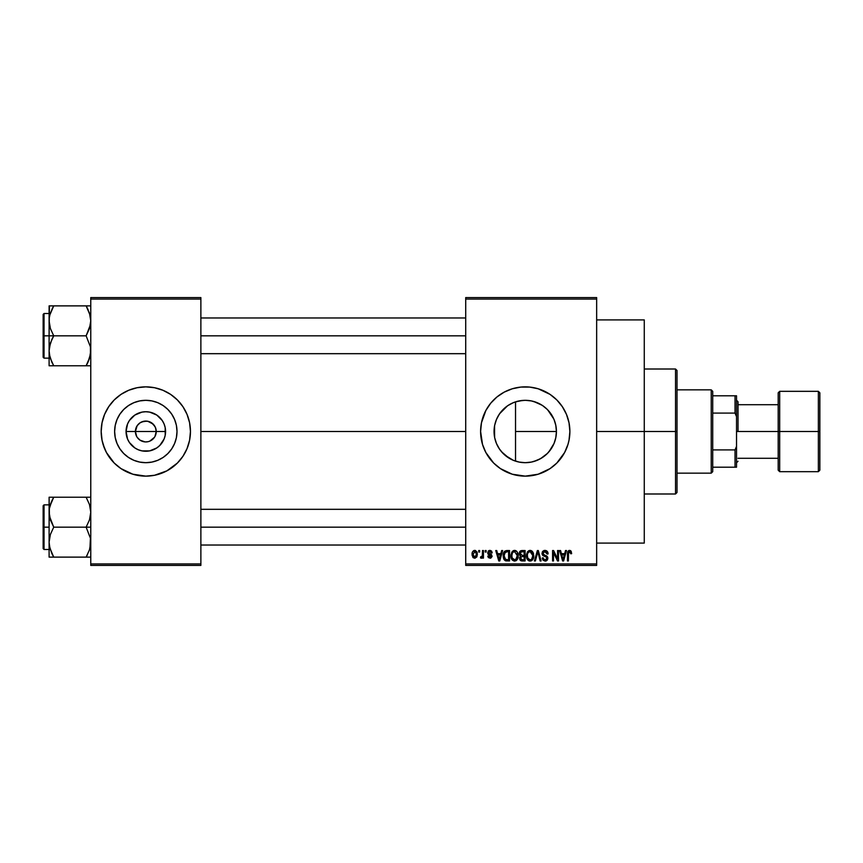 <?xml version="1.0" encoding="UTF-8"?>
<svg xmlns="http://www.w3.org/2000/svg" width="863" height="863" viewBox="0 0 863 863"><rect width="100%" height="100%" fill="white"/><g stroke="black" fill="none" stroke-linecap="round" stroke-linejoin="round"><path stroke-width="1.29" d="M136.699 436.527L135.405 431.5A10.421 10.421 0 0 0 145.815 441.921A10.421 10.421 0 0 0 156.235 431.5L165.577 431.5A19.763 19.763 0 0 1 145.815 451.263A19.763 19.763 0 0 1 126.063 431.5L156.235 431.5A10.421 10.421 0 0 1 145.815 441.921A10.421 10.421 0 0 1 135.405 431.5L137.152 425.718L140.033 422.838L143.787 421.284L147.853 421.284L153.183 424.132L155.437 427.519L156.235 431.5L154.941 436.527M144.962 441.878L140.033 440.162L137.152 437.282L140.033 440.162L144.348 441.813M147.853 441.716L145.815 441.921L147.853 441.716M177.001 431.5A31.187 31.187 0 0 1 145.815 462.687A31.187 31.187 0 0 1 114.628 431.5L115.232 425.416L117.001 419.569L119.881 414.175L123.765 409.45L128.49 405.567L133.884 402.687L139.73 400.917L145.815 400.313L151.899 400.917L157.756 402.687L163.139 405.567L167.875 409.45L171.748 414.175L174.628 419.569L176.408 425.416L177.001 431.5L176.408 437.584L174.628 443.431L171.748 448.825L167.875 453.55L163.139 457.433L157.756 460.313L151.899 462.083L145.815 462.687L139.73 462.083L133.884 460.313L128.49 457.433L123.765 453.55L119.881 448.825L117.001 443.431L115.232 437.584L114.628 431.5A31.187 31.187 0 0 1 145.815 400.313A31.187 31.187 0 0 1 177.001 431.5M101.176 431.543A44.639 44.639 0 0 0 104.574 448.566M154.531 475.276L166.861 470.864L177.379 463.064A44.639 44.639 0 0 0 187.044 448.598L189.601 440.206L190.453 431.5A44.639 44.639 0 0 1 145.815 476.139A44.639 44.639 0 0 1 101.176 431.5L102.039 440.206L104.574 448.587A44.639 44.639 0 0 0 114.218 463.032L121.014 468.62L132.859 474.219L145.815 476.139L154.531 475.276A44.639 44.639 0 0 0 158.749 474.229M114.283 463.097A44.639 44.639 0 0 0 132.826 474.208L128.738 472.741M132.891 474.229A44.639 44.639 0 0 0 137.109 475.276M158.803 474.208A44.639 44.639 0 0 0 177.347 463.097M187.066 448.566A44.639 44.639 0 0 0 190.453 431.543M555.75 437.973L556.43 431.5A31.187 31.187 0 0 1 525.243 462.687A31.187 31.187 0 0 1 494.057 431.5L494.639 437.498M555.934 425.977L556.43 431.5L555.826 437.584L554.057 443.431L548.933 451.781L554.035 443.485M554.068 443.388L555.556 438.836M540.518 458.685L533.776 461.5L540.518 458.685L547.455 453.399M524.618 462.676L525.157 462.687M501.543 451.781L508.997 458.124M551.166 448.825L547.293 453.55L542.568 457.433L537.174 460.313L531.328 462.083L525.243 462.687L519.148 462.083L513.302 460.313L504.963 455.2M496.452 443.496L499.612 449.278M494.672 437.66L496.398 443.366M480.605 431.543A44.639 44.639 0 0 0 482.514 444.423L485.869 452.546L493.679 463.064L500.443 468.62L512.277 474.219A44.639 44.639 0 0 0 538.178 474.219L550.044 468.62L556.808 463.064L564.607 452.546L567.951 444.456A44.639 44.639 0 0 0 569.019 440.216M482.536 444.488A44.639 44.639 0 0 0 485.858 452.514M485.891 452.568A44.639 44.639 0 0 0 512.266 474.208M538.221 474.208A44.639 44.639 0 0 0 567.94 444.499M567.951 444.456L569.019 440.206A44.639 44.639 0 0 0 569.882 431.5A44.639 44.639 0 0 1 525.243 476.139A44.639 44.639 0 0 1 480.605 431.5L482.525 444.456M596.657 431.5L644.273 431.5L644.273 319.903L644.273 431.5L596.657 431.5M200.874 431.5L465.718 431.5L200.874 431.5M154.477 437.282L149.806 441.122M519.127 462.083L515.535 461.144L515.535 431.5L556.43 431.5L555.934 437.023M533.776 461.5L531.942 461.953M530.928 462.169L530.162 462.298M543.593 456.721L542.924 457.185M542.029 457.778L540.54 458.674M546.991 453.852L543.604 456.71M548.933 451.781L547.735 453.107M554.467 442.374L554.197 443.075M553.819 443.981L553 445.707M494.564 437.11L494.564 425.88M495.61 441.22L494.887 438.652M497.476 445.707L496.808 444.305M496.096 442.59L495.61 441.241M498.652 447.8L497.487 445.729M494.445 426.559L494.65 437.584L496.43 443.431L499.31 448.825L503.183 453.55L500.044 449.882M507.455 457.12L506.883 456.71M515.524 461.133L514.197 460.669M512.374 459.914L511.015 459.256M465.718 297.584L596.657 297.584L465.718 297.584L465.718 299.073L596.657 299.073L596.657 563.927L465.718 563.927L465.718 297.584M465.718 565.416L596.657 565.416L596.657 297.584L596.657 299.073L465.718 299.073L465.718 563.927L596.657 563.927L596.657 565.416L465.718 565.416L465.718 563.927L465.718 565.416M478.706 550.529L478.706 552.018L479.655 552.018L479.655 550.529L478.706 550.529L479.655 550.529L478.706 550.529L478.706 552.018L479.655 552.018L479.655 550.529L479.655 552.018L478.706 552.018L478.706 550.529M485.2 550.529L485.2 552.018L486.149 552.018L486.149 550.529L485.2 550.529L486.149 550.529L485.2 550.529L485.2 552.018L486.149 552.018L486.149 550.529L486.149 552.018L485.2 552.018L485.2 550.529M501.662 550.529L500.842 553.647L497.563 553.647L496.743 550.529L495.75 550.529L498.771 560.95L499.774 560.95L502.654 550.529L501.662 550.529L502.654 550.529L501.662 550.529L500.842 553.647L497.563 553.647L496.743 550.529L495.75 550.529L498.771 560.95L499.774 560.95L502.654 550.529L499.774 560.95L498.771 560.95L495.75 550.529L496.743 550.529M517.271 552.029L515.373 550.508L512.989 550.831L510.95 554.758L511.069 557.52L512.266 560.055L514.326 561.079L516.279 560.551L518.167 556.527L517.271 552.029L514.553 550.4L511.845 551.986L510.907 555.729C510.734 558.62 511.953 560.4 514.542 561.09C517.196 560.389 518.415 558.555 518.21 555.61L517.271 552.029M532.827 552.029L530.928 550.508L528.544 550.831L526.506 554.758L526.624 557.52L527.822 560.055L529.882 561.079L531.835 560.551L533.722 556.527L532.827 552.029L530.109 550.4L527.401 551.986L526.462 555.729C526.29 558.62 527.509 560.4 530.098 561.09C532.751 560.389 533.97 558.555 533.766 555.61L532.827 552.029M546.257 550.648L548.102 553.917C548.059 551.791 547.013 550.626 544.963 550.4L542.816 551.241L542.018 553.42L542.816 555.481L546.732 557.369L546.646 559.116L545.448 559.85L543.949 559.526L543.226 557.843L542.288 557.973L543.021 560.184L545.136 561.09L547.444 559.828L547.671 557.207L546.754 555.977L543.399 554.553L543.086 552.676L545.34 551.662L546.538 552.331L547.153 554.057L548.102 553.917L547.304 551.435L545.297 550.411M565.502 550.529L564.682 553.647L561.414 553.647L560.583 550.529L559.602 550.529L562.622 560.95L563.615 560.95L566.495 550.529L565.502 550.529L566.495 550.529L565.502 550.529L564.682 553.647L561.414 553.647L560.583 550.529L559.602 550.529L562.622 560.95L563.615 560.95L566.495 550.529L563.615 560.95L562.622 560.95L559.602 550.529L560.583 550.529M512.277 474.219L525.243 476.139L538.199 474.219M569.019 440.206L569.882 431.5L569.019 422.794L566.484 414.413L562.352 406.7L556.808 399.936L550.044 394.38L538.199 388.781L529.612 387.077L520.864 387.077L512.277 388.781L504.197 392.136L496.926 396.991L490.734 403.183L485.869 410.454L481.457 422.794L480.605 431.5A44.639 44.639 0 0 1 525.243 386.861A44.639 44.639 0 0 1 569.882 431.5A44.639 44.639 0 0 0 569.019 422.794M571.64 553.647L570.691 553.776L571.64 553.647L570.432 550.572L568.739 550.572L567.778 551.597L567.444 560.95L568.393 560.95L568.523 552.406L569.882 551.673L570.691 553.776L571.64 553.647L571.155 551.274M557.574 550.529L557.574 558.868L553.582 550.529L552.568 550.529L552.568 560.95L553.507 560.95L553.507 552.6L557.509 560.95L558.512 560.95L558.512 550.529L557.574 550.529L558.512 550.529L557.574 550.529L557.574 558.868L553.582 550.529L552.568 550.529L552.568 560.95L553.507 560.95L553.507 552.6L557.509 560.95L558.512 560.95L558.512 550.529L558.512 560.95L557.509 560.95M537.886 551.748L535.384 560.95L534.391 560.95L537.369 550.529L534.391 560.95L535.384 560.95L537.886 551.748L540.119 560.95L541.101 560.95L538.296 550.529L537.369 550.529L538.296 550.529L537.369 550.529L534.391 560.95L535.384 560.95L537.886 551.748L540.119 560.95L541.101 560.95L538.296 550.529L541.101 560.95L540.119 560.95L537.886 551.759M521.867 550.54L520.443 550.939L519.45 552.406L519.569 555.071L520.583 556.15L519.688 557.401L519.731 559.364L521.123 560.821L525.103 560.95L525.103 550.529L522.169 550.529C520.27 550.616 519.31 551.64 519.289 553.593L520.583 556.15L519.558 558.329L522.158 560.95L525.103 560.95L525.103 550.529L525.103 560.95L521.899 560.939M503.916 552.212L506.775 550.529L504.672 551.198L503.507 553.248L503.28 557.228L504.272 559.893L505.761 560.864L509.548 560.95L509.548 550.529L506.775 550.529C504.132 551.079 502.946 552.838 503.194 555.804L505.394 560.756L509.548 560.95L509.548 550.529L509.548 560.95M492.234 552.838L491.284 552.967L492.234 552.838L489.925 550.4L488.231 551.101L487.875 554.035L491.155 556.236L489.936 557.164L488.717 555.945L487.768 556.085L488.393 557.649L490.81 558.113L492.072 556.516L491.392 554.488L488.631 553.021L489.86 551.479L491.284 552.967L492.234 552.838L491.586 551.101L490.162 550.411M482.493 550.529L482.32 556.009L480.734 556.754L480.464 557.843L481.597 558.21L482.493 556.905L482.493 558.113L483.442 558.113L483.442 550.529L482.493 550.529L483.442 550.529L482.493 550.529L482.32 556.009L480.734 556.754L480.464 557.843L481.371 558.242L482.493 556.905L482.493 558.113L483.442 558.113L483.442 550.529L483.442 558.113L482.493 558.113M474.715 550.4L472.579 551.781L472.083 554.726L473 557.455L474.887 558.242L476.84 556.894L477.358 554.326L476.84 551.759L474.715 550.4C472.773 550.896 471.899 552.234 472.083 554.402L474.715 558.242L477.358 554.326L474.553 550.411M511.047 403.733L512.385 403.086M514.197 402.331L515.535 401.867M499.623 413.711L507.455 405.88M508.997 404.876L506.894 406.279M519.138 400.917L522.762 400.41L515.535 401.856L515.535 431.5L556.43 431.5A31.187 31.187 0 0 0 525.243 400.313A31.187 31.187 0 0 0 494.057 431.5L494.65 425.416L496.43 419.569L499.31 414.175L503.183 409.45L507.908 405.567L513.302 402.687L519.159 400.917L525.243 400.313L531.328 400.917L537.174 402.687L542.568 405.567L547.293 409.45L551.166 414.175L554.057 419.569L555.826 425.416L556.43 431.5L555.75 425.028M496.818 418.674L498.663 415.189M494.877 424.359L496.085 420.41M554.197 419.914L555.556 424.186M547.725 409.893L553.819 419.019M554.035 419.515L551.166 414.164L547.002 409.159M543.604 406.29L542.924 405.815M540.529 404.316L533.755 401.5L542.029 405.222M525.653 400.313L530.928 400.831M531.932 401.036L533.733 401.489M522.762 400.41L524.607 400.324M156.235 431.5L135.405 431.5A10.421 10.421 0 0 1 145.815 421.079A10.421 10.421 0 0 1 156.235 431.5A10.421 10.421 0 0 0 145.815 421.079A10.421 10.421 0 0 0 135.405 431.5L126.063 431.5L127.562 423.938L129.385 420.518L134.844 415.071L141.964 412.115L145.815 411.737L149.677 412.115L156.796 415.071L162.244 420.518L164.078 423.938L165.2 427.649L165.2 435.351L164.078 439.062L159.784 445.47L156.796 447.929L149.677 450.885L141.964 450.885L138.253 449.752L134.844 447.929L129.385 442.482L127.562 439.062L126.063 431.5A19.763 19.763 0 0 1 145.815 411.737A19.763 19.763 0 0 1 165.577 431.5L156.235 431.5M90.766 565.416L200.874 565.416L200.874 563.927L90.766 563.927L90.766 299.073L200.874 299.073L200.874 563.927L200.874 297.584L90.766 297.584L200.874 297.584L200.874 299.073L90.766 299.073L90.766 297.584L90.766 563.927L200.874 563.927L200.874 565.416L90.766 565.416L90.766 563.927L90.766 565.416M103.096 444.456L106.451 452.546L114.25 463.064M177.379 463.064L182.934 456.3L187.055 448.587L185.189 452.546M190.453 431.5L189.601 422.794L187.055 414.413L182.934 406.7L177.379 399.936L170.615 394.38L162.902 390.259L154.531 387.724L145.815 386.861L137.109 387.724L128.738 390.259L121.014 394.38L114.25 399.936L108.706 406.7L104.574 414.413L102.039 422.794L101.176 431.5A44.639 44.639 0 0 1 145.815 386.861A44.639 44.639 0 0 1 190.453 431.5L190.238 435.88M644.273 543.097L644.273 431.5L644.273 543.097L596.657 543.097M569.019 422.784A44.639 44.639 0 0 0 567.962 418.577M567.94 418.501A44.639 44.639 0 0 0 538.221 388.792M538.178 388.781A44.639 44.639 0 0 0 512.298 388.781M512.266 388.792A44.639 44.639 0 0 0 485.891 410.432M485.858 410.486A44.639 44.639 0 0 0 482.536 418.512M482.514 418.577A44.639 44.639 0 0 0 480.605 431.457M569.537 426.031L569.224 423.873M542.32 390.259L540.982 389.731M496.926 396.991L493.679 399.936M484.003 414.413L483.215 416.462M508.156 472.741L509.094 473.118M553.561 466.009L556.808 463.064M569.224 439.127L569.537 436.969M500.055 413.107L497.498 417.239M504.995 407.778L501.554 411.209M515.535 461.144L515.535 401.856L513.334 402.676M513.248 402.708L511.025 403.744M554.478 420.648L554.068 419.612M190.453 431.457A44.639 44.639 0 0 0 187.066 414.434M188.533 418.544L187.055 414.413A44.639 44.639 0 0 0 177.411 399.968M177.347 399.903A44.639 44.639 0 0 0 158.803 388.792L162.902 390.259M158.749 388.771A44.639 44.639 0 0 0 154.531 387.724M137.109 387.724A44.639 44.639 0 0 0 132.891 388.771M132.826 388.792A44.639 44.639 0 0 0 114.283 399.903M114.218 399.968A44.639 44.639 0 0 0 104.585 414.402L106.451 410.454M104.574 414.434A44.639 44.639 0 0 0 101.176 431.457M117.497 396.991L116.505 397.832M101.392 427.12L101.176 431.5M174.132 466.009L175.135 465.168M163.139 405.567L157.756 402.687M119.881 414.175L117.001 419.569M128.49 457.433L133.884 460.313M171.748 448.825L174.628 443.431M137.152 425.718L136.699 426.473M146.678 421.122L141.834 421.878M154.941 426.473L151.608 422.838L147.293 421.187M569.709 551.63L570.67 553.442M568.523 552.406L569.548 551.619L568.393 553.798L569.548 551.619L568.523 552.406M568.393 560.95L567.444 560.95L568.393 560.95L568.393 553.798M567.778 551.597L569.289 550.421L571.069 551.133L569.591 550.4L567.444 553.884L567.444 560.95L567.444 553.593M567.455 553.302L567.768 551.619M562.913 559.246L561.727 554.866L564.37 554.866L563.043 559.86L563.485 557.897L563.043 559.86L562.514 557.725L562.978 559.558M553.507 560.95L552.568 560.95L552.568 550.529L553.582 550.529M545.783 551.791L544.877 551.619L547.153 554.057L548.102 553.917L547.153 554.057L546.538 552.331M543.507 552.072L542.956 553.399L544.51 551.64M544.51 555.114L542.956 553.399L543.161 554.251M542.288 557.973L543.226 557.843L542.288 557.973L545.136 561.09L547.832 558.232L544.995 555.276M547.444 556.732L547.789 557.714M547.789 558.782L547.12 560.26M546.419 560.81L545.686 561.036M542.471 559.148L542.331 558.577M544.531 559.807L543.28 558.221M546.646 559.116L546.883 558.199L545.276 559.86M546.883 558.199L546.257 556.872M544.963 550.4L542.018 553.42L543.453 555.901M542.352 554.877L542.029 553.798M542.827 551.22L542.288 552.061M543.787 550.594L544.37 550.443M533.226 552.784L533.55 553.755M533.722 556.559L533.614 557.401M532.503 559.925L531.349 560.821M528.393 560.551L529.062 560.907M526.506 554.758L526.657 553.809M527.271 552.201L527.638 551.651M528.534 550.831L529.688 550.421M530.109 550.4L530.907 550.497M531.684 550.842L532.32 551.371M531.694 550.853L532.331 551.381M526.905 558.512L527.228 559.213M529.515 559.785L527.811 558.113L529.343 559.731M529.116 551.845L529.947 551.63M532.514 553.582L530.119 551.619L532.816 555.589L531.705 559.224L532.816 555.589C533.032 557.886 532.126 559.31 530.098 559.871L527.811 558.113L527.401 555.761C527.228 553.539 528.134 552.158 530.119 551.619L531.425 552.05M531.425 559.451L530.443 559.839M527.401 555.761L527.498 556.959L527.401 555.761M532.816 555.589L532.784 554.92L532.816 555.589M520.562 560.529L519.947 559.839M520.454 556.247L519.289 553.593M519.299 553.291L519.45 552.385M521.284 551.845L522.147 551.748L521.166 551.878L520.26 553.981L521.166 551.878L522.147 551.748L521.403 551.813M522.126 559.72L520.508 558.156L521.381 556.721L522.385 556.624L524.154 556.624L524.154 559.731L522.083 559.72M521.381 556.721L522.385 556.624L521.381 556.721L520.529 558.534L520.821 557.088M521.047 551.942L524.154 551.748L524.154 555.405L522.288 555.405L520.238 553.582M520.788 555.017L520.26 553.981M522.385 556.624L524.154 556.624L524.154 559.731L522.514 559.731M517.671 552.784L517.983 553.712M518.113 554.359L518.188 555.136M518.167 556.538L518.059 557.401M517.66 558.782L517.239 559.548M516.635 560.26L515.794 560.821M512.978 550.831L514.132 550.421M514.974 550.421L515.761 550.648M516.128 550.842L516.775 551.381M511.349 558.512L511.673 559.213M514.348 559.86L512.406 558.469L514.887 559.839L512.255 558.113L511.845 555.761C511.673 553.539 512.579 552.158 514.564 551.619L517.261 555.589C517.476 557.886 516.57 559.31 514.542 559.871L514.165 559.839M515.869 559.451L517.261 555.589L516.764 558.361L514.715 559.86M513.561 551.845L514.391 551.63M512.158 553.571L511.845 555.761L512.374 553.075M517.261 555.589L517.228 554.92L517.261 555.589M516.959 553.582L517.228 554.92M505.233 560.68L506.57 560.95M503.906 559.321L503.431 558.037M503.28 557.228L503.215 556.538M503.334 553.981L503.507 553.248M504.38 557.886L504.208 556.991M505.114 552.288L504.143 555.815L504.521 553.269L506.894 551.748L508.598 551.748L508.598 559.731L505.578 559.526L504.143 555.815L504.38 553.701M504.521 553.269L505.276 552.147M506.344 551.781L508.598 551.748L508.598 559.731L505.74 559.591M505.578 559.526L504.812 558.825L506.926 559.731M504.154 555.168L504.186 556.862M504.866 552.59L505.502 552.018M499.138 559.558L499.634 557.897L499.202 559.86L497.886 554.866L500.518 554.866L499.019 559.062M498.814 558.253L497.886 554.866L500.518 554.866L499.504 558.383M490.432 551.576L491.166 552.396M488.587 552.493L489.375 551.543M488.631 553.021L492.104 556.085L489.968 558.242L487.768 556.085L488.717 555.945L487.768 556.085M488.717 555.945L489.936 557.164L488.749 556.182M489.645 557.142L490.357 557.12M491.133 556.452L489.936 557.164L491.155 556.236L488.943 554.887M489.925 550.4L487.638 552.849L489.763 555.179M488.469 550.864L489.45 550.432M482.493 556.905L481.371 558.242L482.493 556.905L481.371 558.242L480.464 557.843L480.734 556.754L482.32 556.009L482.493 554.467M481.241 558.232L480.464 557.843M480.734 556.754L482.32 556.009L481.683 556.84M475.049 550.421L475.675 550.605M477.088 552.363L477.25 553.01M473.474 557.876L472.784 557.185M472.158 555.513L472.083 554.726M473.668 550.648L474.38 550.421M476.408 554.326L474.974 557.142L473.043 554.79L474.693 551.479L476.398 553.863L475.88 556.506L476.408 554.326M476.344 553.356L476.171 552.698M476.096 552.514L476.398 553.863M562.654 558.253L561.727 554.866L564.37 554.866L563.356 558.383M531.867 552.46L532.784 554.92M522.147 551.748L524.154 551.748L524.154 555.405L522.288 555.405M711.231 389.839L712.719 391.327L712.719 395.793L712.719 391.327L711.231 389.839L677.013 389.839L711.231 389.839L711.231 473.161L677.013 473.161L711.231 473.161L711.231 389.839M712.719 471.673L711.231 473.161L712.719 471.673L712.719 467.207L712.719 471.673M712.719 413.097L712.719 449.903L712.719 395.793L712.719 413.097L735.039 413.097L736.527 416.624L736.527 446.376L735.039 449.903L712.719 449.903L712.719 467.207L712.719 449.903L735.039 449.903L735.039 467.207L736.527 467.207L736.527 446.376L736.527 467.207L735.039 467.207L735.039 449.903L736.527 446.376L736.527 395.793L712.719 395.793L735.039 395.793L735.039 413.097L735.039 395.793L736.527 395.793L736.527 416.624L735.039 413.097L712.719 413.097M712.719 467.207L735.039 467.207L712.719 467.207M675.524 431.5L677.013 431.5L677.013 370.497L677.013 492.503L677.013 431.5L675.524 431.5L675.524 369.008L675.524 431.5L644.273 431.5L675.524 431.5L675.524 493.992L675.524 431.5M86.99 307.422L86.127 305.88L90.766 305.88L53.733 305.88L51.866 309.45L53.733 305.88L86.127 305.88L89.989 314.93M89.957 314.801L90.41 316.84M49.903 356.851L49.105 350.799L49.105 365.772L53.733 365.772L51.737 361.921L53.733 365.772L51.877 365.772L86.127 365.772L87.994 362.212L86.127 365.772L53.733 365.772L50.399 358.512M90.766 365.772L87.994 365.772L90.766 365.772M89.461 358.533L87.994 362.212L89.461 358.533M89.957 356.851L90.41 354.812M50.41 313.118L53.733 305.88L49.935 314.704M49.903 314.822L49.288 317.972M88.134 309.741L86.127 305.88L89.461 313.118L90.766 320.853L89.472 328.544L86.127 335.826L53.733 335.826L50.41 328.587L49.105 320.853L49.105 335.826L53.733 335.826L50.41 328.587L49.105 320.853L49.105 305.88L52.589 305.88M49.439 354.671L49.288 353.679M50.388 358.49L49.871 356.721M88.123 361.931L86.127 365.772L89.472 365.772M89.935 356.948L86.127 365.772L87.994 365.772L86.127 365.772L87.411 363.409M90.583 353.679L87.994 362.201M90.583 317.972L90.432 316.98M200.874 335.826L465.718 335.826L200.874 335.826M49.105 313.506L44.045 313.506L44.045 358.145L43.15 357.25L43.15 314.402L43.15 335.826L44.045 335.826L44.045 313.506L44.045 335.826L49.105 335.826L49.105 350.799L50.388 343.107L53.733 335.826L86.127 335.826L90.421 346.861L90.766 350.799L89.472 358.49M49.439 305.88L49.105 335.826L44.045 335.826L44.045 358.145L44.045 335.826L43.15 335.826L43.15 314.402L44.045 313.506M51.748 361.931L49.439 354.736L49.105 350.799L49.105 365.772L50.399 365.772L49.105 365.772M53.733 305.88L51.877 305.88L53.733 305.88L52.427 308.285M43.15 335.826L43.15 357.25L43.15 335.826M51.866 362.212L53.733 365.772L49.439 365.772M50.41 358.533L49.439 354.736M51.866 339.396L53.733 335.826L49.105 335.826L49.105 350.799L49.439 346.926L51.866 339.396M89.461 313.118L90.766 320.853L90.432 324.725L86.127 335.826L90.421 346.861L90.432 354.671M89.472 305.88L90.432 305.88L89.472 305.88M49.903 548.199L49.105 542.147L49.105 557.12L86.127 557.12L89.472 549.86L86.127 557.12L89.472 549.86L86.127 557.12L53.733 557.12L49.871 548.07M89.957 548.199L90.41 546.16L89.957 548.199M51.748 501.069L53.733 497.228L87.994 497.228L53.733 497.228L50.399 504.488M49.903 506.171L53.733 497.228L49.105 497.228L50.399 497.228L49.105 497.228L49.105 512.201L49.439 508.329L51.866 500.799L50.41 504.467M90.766 497.228L86.127 497.228L89.472 504.488L90.766 512.201L89.472 519.893L86.127 527.174L90.421 538.21L89.935 548.296M89.957 506.15L90.41 508.188M87.282 557.12L90.421 557.12M49.935 506.052L50.388 504.51M49.288 509.321L49.105 527.174L44.045 527.174L44.045 549.494L44.045 527.174L43.15 527.174L43.15 548.598L43.15 505.75L44.045 504.855L44.045 549.494L43.15 548.598L43.15 527.174L49.105 527.174L49.105 542.147L50.388 534.456L53.733 527.174L50.41 519.936L49.105 512.201L49.105 542.147L50.388 534.456L53.733 527.174L86.127 527.174L53.733 527.174L49.439 516.139L49.105 497.228L51.866 497.228L50.388 497.228M51.737 553.259L49.439 546.085L49.105 542.147L49.105 557.12M49.288 545.028L50.41 549.882M90.421 497.228L86.127 497.228L89.461 504.467L90.766 512.201L89.472 519.893L86.127 527.174L90.421 538.21L90.766 542.147L89.461 549.882M89.472 504.51L89.989 506.279M90.583 509.321L90.432 508.329M90.583 545.028L90.432 546.02M465.718 527.174L200.874 527.174L465.718 527.174M90.766 527.174L86.127 527.174L90.766 527.174M52.449 499.591L53.733 497.228L51.877 497.228L53.733 497.228L51.866 500.788M49.439 557.12L53.733 557.12L51.866 553.55L52.88 555.578M86.127 557.12L90.766 557.12L86.127 557.12L87.433 554.715M44.045 527.174L44.045 504.855L44.045 527.174M43.15 527.174L43.15 505.75L43.15 527.174M89.968 548.178L90.41 546.16M779.677 391.327L779.677 471.673L818.361 471.673L818.361 391.327L779.677 391.327L778.189 392.816L778.189 431.5L736.527 431.5L778.189 431.5L778.189 392.816L778.189 431.5L818.361 431.5L818.361 391.327L818.361 431.5L819.85 431.5L819.85 392.816L819.85 469.44M738.016 431.5L738.016 401.737L738.016 431.5M818.361 391.327L819.85 392.816L819.85 431.5L778.189 431.5L778.189 469.44M778.189 431.5L778.189 470.184L778.189 431.5M779.677 431.5L779.677 471.673L779.677 431.5M818.361 431.5L818.361 471.673L818.361 431.5M819.85 431.5L819.85 470.184L819.85 431.5M596.657 319.903L644.273 319.903M644.273 369.008L675.524 369.008L677.013 370.497M644.273 493.992L675.524 493.992L677.013 492.503M465.718 317.972L200.874 317.972M465.718 353.679L200.874 353.679M49.105 358.145L44.045 358.145M200.874 545.028L465.718 545.028M200.874 509.321L465.718 509.321M49.105 549.494L44.045 549.494M49.105 504.855L44.045 504.855M736.527 400.249L738.016 401.737M778.189 404.715L738.016 404.715M778.189 458.285L738.016 458.285M736.527 462.751L738.016 461.263M779.677 471.673L778.189 470.184M818.361 471.673L819.85 470.184"/></g></svg>
